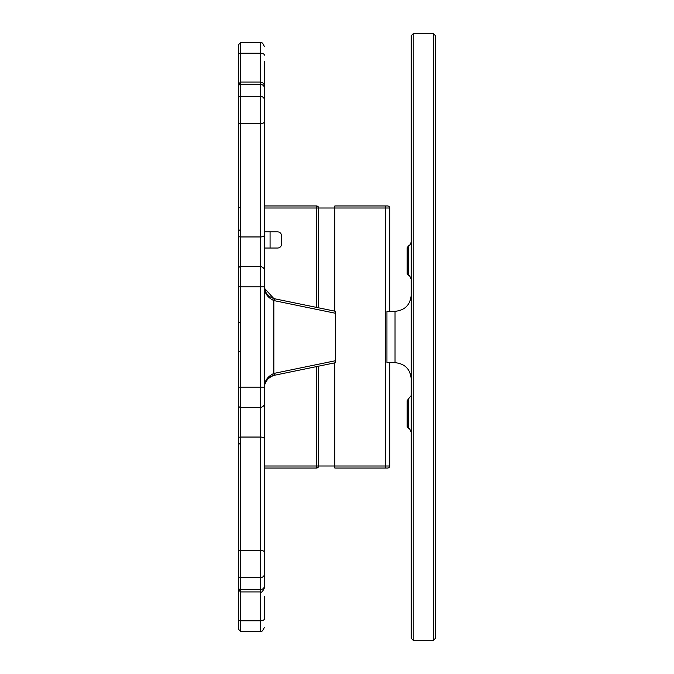 <?xml version="1.0" encoding="UTF-8"?>
<svg xmlns="http://www.w3.org/2000/svg" width="674" height="674" viewBox="0 0 674 674"><rect width="100%" height="100%" fill="white"/><g stroke="black" fill="none" stroke-linecap="round" stroke-linejoin="round"><path stroke-width="1.01" d="M238.529 619.819L238.529 629.322L240.551 631.344L240.551 620.788A2.022 0.969 180 0 1 238.529 619.819L238.529 442.708M238.529 89.465L238.529 450.451M274.276 373.329A2.022 0.438 78.3 0 1 274.234 375.308L273.871 375.384C266.542 376.69 263.349 387.23 264.41 387.828L264.41 387.904C264.183 382.234 267.334 378.063 273.855 375.384A2.022 0.438 76.6 0 0 273.855 373.421L273.855 300.579A2.022 0.438 -76.6 0 0 273.871 298.616L264.621 288.472L264.41 286.164C264.208 292.71 267.359 297.512 273.855 300.579L335.585 313.292L335.585 360.708L273.855 373.421C267.334 376.513 264.183 381.341 264.41 387.904L264.41 403.322A4.044 4.044 0 0 1 260.366 407.366L260.366 591.924C261.352 592.952 262.7 591.604 264.41 587.88L264.41 270.678A4.044 4.044 0 0 0 260.366 266.634L240.551 266.634L240.551 42.656L238.529 44.678L238.529 218.073M318.617 307.858L318.617 207.996A2.022 2.022 0 0 0 316.595 205.974L264.41 205.974L264.41 61.528M264.41 90.889L264.41 224.973M264.41 270.678L264.41 86.12C264.174 83.669 262.826 82.321 260.366 82.076L260.366 266.634L240.551 266.634A2.022 2.022 0 0 0 238.529 268.656M264.41 596.557L264.41 618.85A4.044 1.929 0 0 1 260.366 620.788L240.551 620.788L240.551 589.573A2.022 1.786 180 0 1 238.529 587.787M264.41 286.189L264.41 286.854L238.529 286.854M335.585 313.292L335.585 311.321L274.217 298.692A2.022 0.438 -78.3 0 0 274.217 298.692L273.897 298.624M274.276 300.671A2.022 0.438 -78.3 0 0 274.234 298.692L335.585 311.321M273.897 375.376L274.217 375.308A2.022 0.438 78.3 0 1 274.217 375.308L335.585 362.679L335.585 360.708M260.366 266.634L260.366 407.366L240.551 407.366A2.022 2.022 0 0 1 238.529 405.344A2.022 2.022 0 0 0 240.551 407.366A2.022 2.022 0 0 1 238.529 405.344M264.562 370.624L264.41 373.514M264.41 300.486L264.562 303.376M407.163 260.653L407.163 273.534L408.511 275.439L408.511 245.858L407.163 247.762L407.163 260.653M407.163 413.625L407.163 426.507L408.511 428.42L408.511 398.839L407.163 400.744L407.163 413.625M435.471 638.278L435.471 35.722L433.449 33.7L433.449 640.3L435.471 638.278M435.471 329.696L435.471 306.35M435.471 306.417L435.471 254.267M435.471 595.016L435.471 436.078M411.207 378.855C410.23 369.049 404.838 363.657 395.031 362.679L386.943 362.679L386.943 311.321L395.031 311.321L395.031 362.679M411.207 295.145C410.23 304.951 404.838 310.343 395.031 311.321M411.207 35.722L411.207 638.278L413.229 640.3L413.229 33.7L411.207 35.722M411.207 284.942L411.207 270.156M411.207 344.304L411.207 367.65M411.207 401.055L411.207 395.562L408.511 398.839M264.41 248.032L277.553 248.032A4.044 4.044 0 0 0 281.597 243.988L281.597 235.9A4.044 4.044 0 0 0 277.553 231.856L264.41 231.856L264.41 286.854M264.41 586.001A4.044 3.572 180 0 1 260.366 589.573L240.551 589.573L240.551 437.047L260.366 437.047A4.044 1.896 180 0 1 264.41 438.942L264.41 468.026L316.595 468.026A2.022 2.022 0 0 0 318.617 466.004L318.617 366.142M270.072 231.856L270.072 248.032M385.68 205.974L334.793 205.974L334.793 207.996L385.68 207.996L385.68 205.974L387.702 205.974A2.022 2.022 0 0 1 389.724 207.996L389.724 311.321M387.702 468.026A2.022 2.022 0 0 0 389.724 466.004L334.793 466.004L334.793 468.026L387.702 468.026A2.022 2.022 0 0 0 389.724 466.004L389.724 362.679M334.793 362.839L334.793 466.004L318.617 466.004A2.022 2.022 0 0 1 316.595 468.026L316.595 466.004L318.617 466.004A2.022 2.022 0 0 1 316.595 468.026M334.793 311.161L334.793 207.996L316.595 207.996L316.595 307.437M316.595 205.974L316.595 207.996L264.41 207.996M264.41 574.08A4.044 3.572 180 0 1 260.366 577.66L240.551 577.66A2.022 1.786 180 0 1 238.529 575.866M264.41 552.217A4.044 1.896 180 0 0 260.366 550.329L240.551 550.329A2.022 0.944 180 0 0 238.529 551.273M264.41 387.146L240.551 387.146L240.551 437.047A2.022 0.944 180 0 0 238.529 437.99M240.551 266.634L240.551 387.146L238.529 387.146M264.41 235.058A4.044 1.896 180 0 1 260.366 236.953L240.551 236.953A2.022 0.944 180 0 1 238.529 236.01M264.41 121.783A4.044 1.896 180 0 1 260.366 123.671L240.551 123.671A2.022 0.944 180 0 1 238.529 122.727M264.41 99.921A4.044 3.572 180 0 0 260.366 96.34L240.551 96.34A2.022 1.786 180 0 0 238.529 98.134M264.41 87.999A4.044 3.572 180 0 0 260.366 84.427L240.551 84.427A2.022 1.786 180 0 0 238.529 86.213M240.551 42.656L260.366 42.656L260.366 53.212L240.551 53.212A2.022 0.969 180 0 0 238.529 54.181M238.529 589.902L240.551 591.924L260.366 591.924L260.366 631.344C261.352 632.372 262.7 631.024 264.41 627.3M264.41 403.322A4.044 4.044 0 0 1 260.366 407.366M238.529 84.098L240.551 82.076L260.366 82.076L260.366 53.212A4.044 1.929 0 0 1 264.41 55.15M385.68 468.026L385.68 207.996L389.724 207.996M316.595 366.563L316.595 466.004L264.41 466.004M239.54 443.922L238.529 442.911M239.54 207.752L238.529 206.741M239.54 230.078L238.529 231.089M239.54 322.644L238.529 321.633M239.54 351.356L238.529 352.367M335.585 362.679L274.234 375.308M240.551 631.344L260.366 631.344M264.621 288.472L265.371 291.117C266.323 292.583 266.07 295.431 273.871 298.616L274.234 298.692M260.366 42.656C261.436 43.625 261.874 40.575 264.41 46.7M413.229 640.3L433.449 640.3M413.229 33.7L433.449 33.7M408.511 275.439C408.975 274.748 409.868 276.011 411.207 279.255M408.511 245.858C408.983 246.549 409.876 245.285 411.207 242.05M408.511 428.42C408.95 427.712 409.843 428.984 411.207 432.228"/></g></svg>
